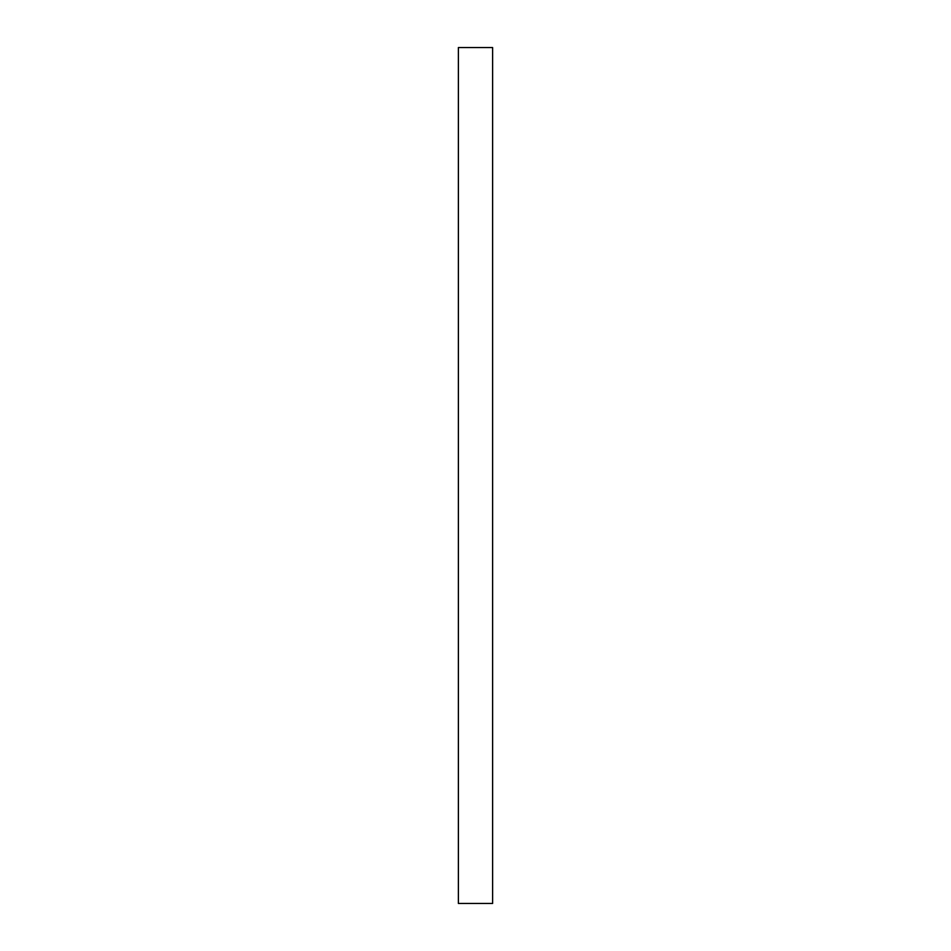 <?xml version="1.0" encoding="UTF-8"?>
<svg xmlns="http://www.w3.org/2000/svg" width="951" height="951" viewBox="0 0 951 951"><rect width="100%" height="100%" fill="white"/><g stroke="black" fill="none" stroke-linecap="round" stroke-linejoin="round"><path stroke-width="1.43" d="M492.618 47.55L458.382 47.55L458.382 903.45L492.618 903.45L492.618 47.55"/></g></svg>
